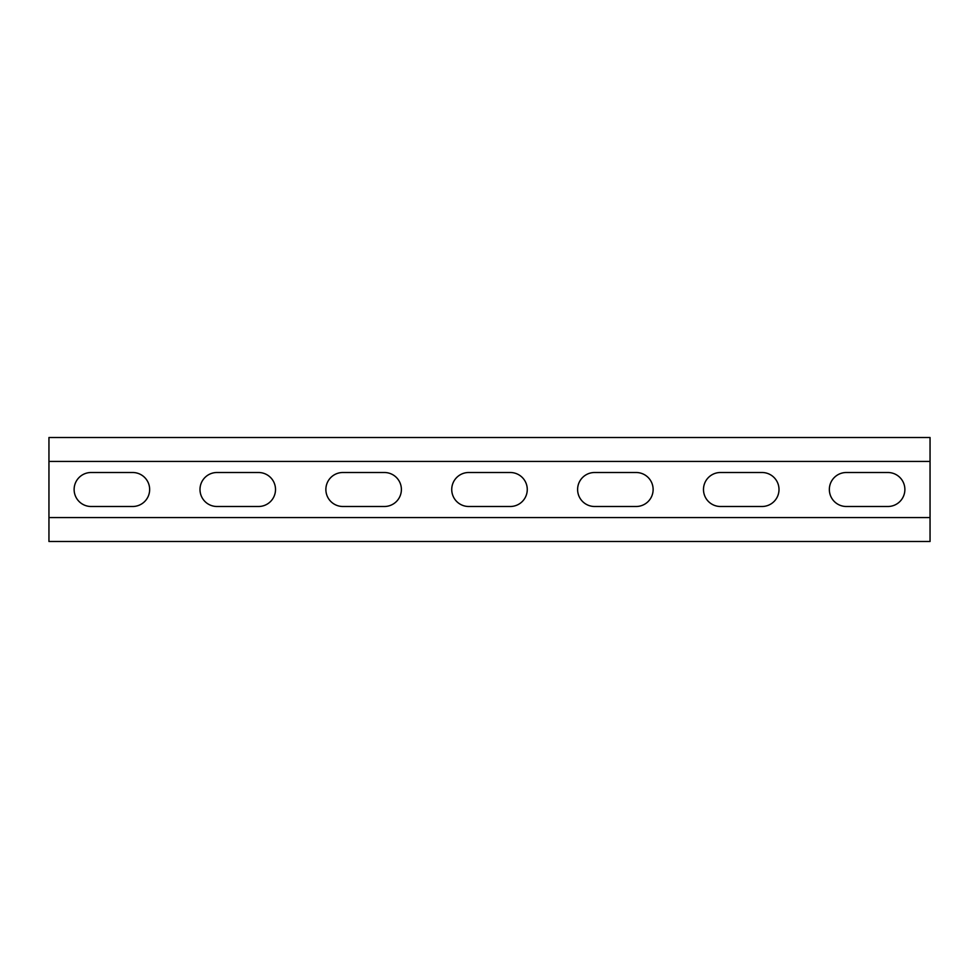 <?xml version="1.0" encoding="UTF-8"?>
<svg xmlns="http://www.w3.org/2000/svg" width="979" height="979" viewBox="0 0 979 979"><rect width="100%" height="100%" fill="white"/><g stroke="black" fill="none" stroke-linecap="round" stroke-linejoin="round"><path stroke-width="1.47" d="M930.05 517.573L48.95 517.573L48.95 541.485L930.05 541.485L930.05 461.427L48.95 461.427L48.95 437.515L930.05 437.515L930.05 461.427M48.95 517.573L48.95 461.427M846.345 506.498A16.998 16.998 0 0 1 829.348 489.5A16.998 16.998 0 0 1 846.345 472.502L887.88 472.502A16.998 16.998 0 0 1 904.877 489.5A16.998 16.998 0 0 1 887.88 506.498L846.345 506.498M594.608 506.498A16.998 16.998 0 0 1 577.61 489.5A16.998 16.998 0 0 1 594.608 472.502L636.142 472.502A16.998 16.998 0 0 1 653.128 489.5A16.998 16.998 0 0 1 636.142 506.498L594.608 506.498M342.858 506.498A16.998 16.998 0 0 1 325.872 489.5A16.998 16.998 0 0 1 342.858 472.502L384.392 472.502A16.998 16.998 0 0 1 401.39 489.5A16.998 16.998 0 0 1 384.392 506.498L342.858 506.498M91.12 506.498A16.998 16.998 0 0 1 74.123 489.5A16.998 16.998 0 0 1 91.12 472.502L132.654 472.502A16.998 16.998 0 0 1 149.652 489.5A16.998 16.998 0 0 1 132.654 506.498L91.12 506.498M216.983 506.498A16.998 16.998 0 0 1 199.997 489.5A16.998 16.998 0 0 1 216.983 472.502L258.529 472.502A16.998 16.998 0 0 1 275.515 489.5A16.998 16.998 0 0 1 258.529 506.498L216.983 506.498M468.733 506.498A16.998 16.998 0 0 1 451.735 489.5A16.998 16.998 0 0 1 468.733 472.502L510.267 472.502A16.998 16.998 0 0 1 527.265 489.5A16.998 16.998 0 0 1 510.267 506.498L468.733 506.498M720.471 506.498A16.998 16.998 0 0 1 703.485 489.5A16.998 16.998 0 0 1 720.471 472.502L762.017 472.502A16.998 16.998 0 0 1 779.003 489.5A16.998 16.998 0 0 1 762.017 506.498L720.471 506.498"/></g></svg>
